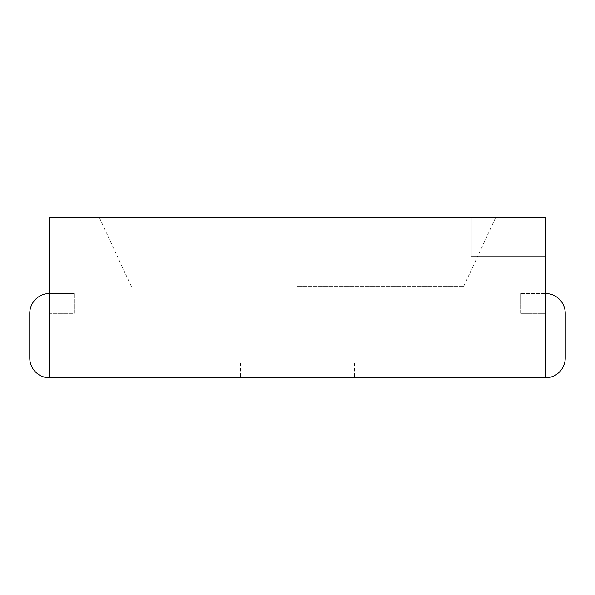 <?xml version="1.0" encoding="UTF-8"?>
<svg xmlns="http://www.w3.org/2000/svg" width="595" height="595" viewBox="0 0 595 595"><rect width="100%" height="100%" fill="white"/><g stroke="black" fill="none" stroke-linecap="round" stroke-linejoin="round"><path stroke-width="0.45" stroke-dasharray="2.98 2.23" d="M49.586 377.825A19.836 19.836 0 0 1 29.75 357.989A19.836 19.836 0 0 0 49.586 377.825L128.914 377.825L49.586 377.825L128.914 377.825L49.586 377.825L49.586 217.175L545.414 217.175L545.414 377.825L545.414 313.364L545.414 357.989L545.414 313.364L545.414 357.989L466.086 357.989L545.414 357.989L466.086 357.989L545.414 357.989L545.414 377.825L476 377.825L545.414 377.825L476 377.825L476 357.989L545.414 357.989L476 357.989L476 377.825L476 357.989L545.414 357.989L476 357.989L476 377.825L545.414 377.825L49.586 377.825L119 377.825L49.586 377.825L119 377.825L49.586 377.825L49.586 357.989L128.914 357.989L49.586 357.989L128.914 357.989L49.586 357.989L119 357.989L119 377.825L119 357.989L49.586 357.989L119 357.989L119 377.825L119 357.989L49.586 357.989L49.586 313.364L74.375 313.364L74.375 293.536L74.375 313.364L49.586 313.364L74.375 313.364L74.375 293.536L74.375 313.364L49.586 313.364L49.586 377.825A19.836 19.836 0 0 1 29.75 357.989L29.75 313.364A19.836 19.836 0 0 1 49.586 293.536L74.375 293.536L49.586 293.536A19.836 19.836 0 0 0 29.75 313.364A19.836 19.836 0 0 1 49.586 293.536M29.75 357.989L29.75 313.364L29.75 357.989M545.414 377.825A19.836 19.836 0 0 0 565.25 357.989A19.836 19.836 0 0 1 545.414 377.825L466.086 377.825L545.414 377.825A19.836 19.836 0 0 0 565.25 357.989L565.25 313.364A19.836 19.836 0 0 0 545.414 293.536L520.625 293.536L520.625 313.364L545.414 313.364L520.625 313.364L520.625 293.536L520.625 313.364L545.414 313.364L520.625 313.364L520.625 293.536L545.414 293.536A19.836 19.836 0 0 1 565.25 313.364A19.836 19.836 0 0 0 545.414 293.536M565.25 357.989L565.25 313.364L565.25 357.989M297.5 362.95L240.477 362.95L297.5 362.95M297.5 353.036L267.75 353.036L297.5 353.036M297.5 217.175L99.164 217.175L297.5 217.175M297.5 286.589L463.602 286.589L297.5 286.589M297.5 377.825L240.477 377.825L297.5 377.825M347.086 377.825L247.914 377.825L347.086 377.825L247.914 377.825L347.086 377.825L347.086 362.95L347.086 377.825L347.086 362.95L247.914 362.95L347.086 362.95L247.914 362.95L247.914 377.825L247.914 362.95L247.914 377.825L247.914 362.95L347.086 362.95L347.086 377.825M128.914 357.989L128.914 377.825L128.914 357.989M466.086 357.989L466.086 377.825L466.086 357.989M545.414 256.839L471.039 256.839M267.75 353.036L267.75 362.95M131.398 286.589L99.164 217.175M240.477 362.95L240.477 377.825M354.523 362.95L354.523 377.825M463.602 286.589L495.836 217.175M327.25 353.036L327.25 362.95"/><path stroke-width="0.89" d="M471.039 217.175L545.414 217.175L545.414 256.839L471.039 256.839L471.039 217.175L49.586 217.175L49.586 377.825A19.836 19.836 0 0 1 29.75 357.989L29.75 313.364A19.836 19.836 0 0 1 49.586 293.536M545.414 256.839L545.414 377.825A19.836 19.836 0 0 0 565.25 357.989L565.25 313.364A19.836 19.836 0 0 0 545.414 293.536M49.586 377.825L545.414 377.825"/></g></svg>
